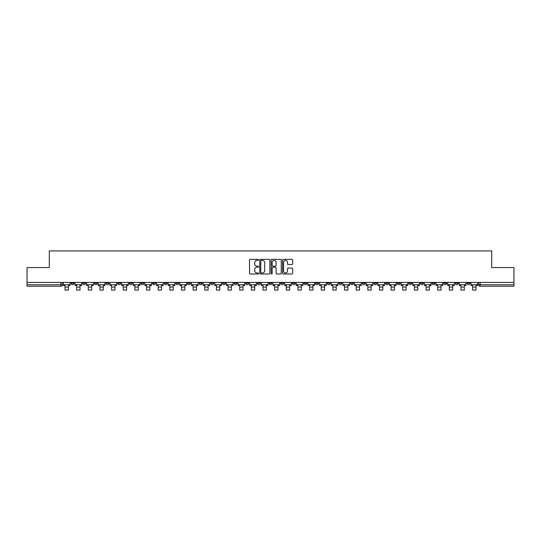 <?xml version="1.0" encoding="UTF-8"?>
<svg xmlns="http://www.w3.org/2000/svg" width="541" height="541" viewBox="0 0 541 541"><rect width="100%" height="100%" fill="white"/><g stroke="black" fill="none" stroke-linecap="round" stroke-linejoin="round"><path stroke-width="0.81" d="M258.557 259.856A0.514 0.514 0 0 0 258.043 259.349L250.26 259.349A0.73 0.73 0 0 0 249.523 260.079L249.523 273.266A0.73 0.73 0 0 0 250.26 274.003L258.043 274.003A0.514 0.514 0 0 0 258.557 273.489A0.514 0.514 0 0 0 258.043 272.975L257.036 272.975A2.347 2.347 0 0 1 254.689 270.628L254.689 269.533A2.347 2.347 0 0 1 257.036 267.186L258.043 267.186A0.514 0.514 0 0 0 258.557 266.672A0.514 0.514 0 0 0 258.043 266.158L257.036 266.158A2.347 2.347 0 0 1 254.689 263.819L254.689 262.716A2.347 2.347 0 0 1 257.036 260.37L258.043 260.37A0.514 0.514 0 0 0 258.557 259.856M455.346 282.429L455.346 283.247L458.335 283.247A1.495 1.495 0 0 1 456.841 284.742A1.495 1.495 0 0 1 455.346 283.247L455.346 282.429M385.469 282.429L385.469 283.247L388.458 283.247A1.495 1.495 0 0 1 386.964 284.742A1.495 1.495 0 0 1 385.469 283.247L385.469 282.429M373.824 282.429L373.824 283.247L376.807 283.247A1.495 1.495 0 0 1 375.319 284.742A1.495 1.495 0 0 1 373.824 283.247L373.824 282.429M303.947 282.429L303.947 283.247L306.93 283.247A1.495 1.495 0 0 1 305.442 284.742A1.495 1.495 0 0 1 303.947 283.247L303.947 282.429M292.302 282.429L292.302 283.247L295.285 283.247A1.495 1.495 0 0 1 293.79 284.742A1.495 1.495 0 0 1 292.302 283.247L292.302 282.429M280.651 282.429L280.651 283.247L283.64 283.247A1.495 1.495 0 0 1 282.145 284.742A1.495 1.495 0 0 1 280.651 283.247L280.651 282.429M257.36 282.429L257.36 283.247L260.349 283.247A1.495 1.495 0 0 1 258.855 284.742A1.495 1.495 0 0 1 257.36 283.247L257.36 282.429M234.07 283.247L234.07 282.429L234.07 283.247A1.495 1.495 0 0 0 235.558 284.742A1.495 1.495 0 0 1 234.07 283.247L237.053 283.247A1.495 1.495 0 0 1 235.558 284.742A1.495 1.495 0 0 0 237.053 283.247L237.053 282.429L237.053 283.247M222.425 283.247L222.425 282.429L222.425 283.247A1.495 1.495 0 0 0 223.913 284.742A1.495 1.495 0 0 1 222.425 283.247L225.408 283.247A1.495 1.495 0 0 1 223.913 284.742M210.774 283.247L210.774 282.429L210.774 283.247A1.495 1.495 0 0 0 212.268 284.742A1.495 1.495 0 0 1 210.774 283.247L213.763 283.247A1.495 1.495 0 0 1 212.268 284.742A1.495 1.495 0 0 0 213.763 283.247L213.763 282.429L213.763 283.247M199.129 282.429L199.129 283.247L202.118 283.247A1.495 1.495 0 0 1 200.623 284.742A1.495 1.495 0 0 1 199.129 283.247L199.129 282.429M187.484 282.429L187.484 283.247L190.473 283.247A1.495 1.495 0 0 1 188.978 284.742A1.495 1.495 0 0 1 187.484 283.247L187.484 282.429M175.839 282.429L175.839 283.247L178.821 283.247A1.495 1.495 0 0 1 177.333 284.742A1.495 1.495 0 0 1 175.839 283.247L175.839 282.429M164.194 283.247L164.194 282.429L164.194 283.247A1.495 1.495 0 0 0 165.681 284.742A1.495 1.495 0 0 1 164.194 283.247L167.176 283.247A1.495 1.495 0 0 1 165.681 284.742M140.897 283.247L140.897 282.429L140.897 283.247A1.495 1.495 0 0 0 142.391 284.742A1.495 1.495 0 0 1 140.897 283.247L143.886 283.247A1.495 1.495 0 0 1 142.391 284.742A1.495 1.495 0 0 0 143.886 283.247L143.886 282.429L143.886 283.247M129.252 283.247L129.252 282.429L129.252 283.247A1.495 1.495 0 0 0 130.746 284.742A1.495 1.495 0 0 1 129.252 283.247L132.241 283.247A1.495 1.495 0 0 1 130.746 284.742A1.495 1.495 0 0 0 132.241 283.247L132.241 282.429L132.241 283.247M117.607 283.247L117.607 282.429L117.607 283.247A1.495 1.495 0 0 0 119.101 284.742A1.495 1.495 0 0 1 117.607 283.247L120.596 283.247A1.495 1.495 0 0 1 119.101 284.742A1.495 1.495 0 0 0 120.596 283.247L120.596 282.429L120.596 283.247M105.962 283.247L105.962 282.429L105.962 283.247A1.495 1.495 0 0 0 107.456 284.742A1.495 1.495 0 0 1 105.962 283.247L108.944 283.247A1.495 1.495 0 0 1 107.456 284.742M94.317 283.247L94.317 282.429L94.317 283.247A1.495 1.495 0 0 0 95.804 284.742A1.495 1.495 0 0 1 94.317 283.247L97.299 283.247A1.495 1.495 0 0 1 95.804 284.742A1.495 1.495 0 0 0 97.299 283.247L97.299 282.429L97.299 283.247M82.665 283.247L82.665 282.429L82.665 283.247A1.495 1.495 0 0 0 84.159 284.742A1.495 1.495 0 0 1 82.665 283.247L85.654 283.247A1.495 1.495 0 0 1 84.159 284.742A1.495 1.495 0 0 0 85.654 283.247L85.654 282.429L85.654 283.247M291.917 264.515A0.73 0.73 0 0 0 292.647 263.778L292.647 260.079A0.73 0.73 0 0 0 291.917 259.349L283.268 259.349A0.73 0.73 0 0 0 282.537 260.079L282.537 273.266A0.73 0.73 0 0 0 283.268 274.003L291.917 274.003A0.73 0.73 0 0 0 292.647 273.266L292.647 268.796A0.73 0.73 0 0 0 291.917 268.065L288.218 268.065A0.73 0.73 0 0 0 287.481 268.796L287.481 271.014A1.961 1.961 0 0 1 285.52 272.975A1.961 1.961 0 0 1 283.565 271.014L283.565 262.331A1.961 1.961 0 0 1 285.52 260.37A1.961 1.961 0 0 1 287.481 262.331L287.481 263.778A0.73 0.73 0 0 0 288.218 264.515L291.917 264.515M27.05 282.429L27.05 267.572L49.299 267.572L49.299 250.923L491.701 250.923L491.701 267.572L513.95 267.572L513.95 282.429L27.05 282.429L27.05 284.742L62.364 284.742L62.364 282.429M269.858 260.079A0.73 0.73 0 0 0 269.127 259.349L260.478 259.349A0.73 0.73 0 0 0 259.748 260.079L259.748 273.266A0.73 0.73 0 0 0 260.478 274.003L269.127 274.003A0.73 0.73 0 0 0 269.858 273.266L269.858 260.079M271.873 259.349L280.522 259.349A0.73 0.73 0 0 1 281.252 260.079L281.252 273.266A0.73 0.73 0 0 1 280.522 274.003L276.823 274.003A0.73 0.73 0 0 1 276.086 273.266L276.086 267.917A0.73 0.73 0 0 0 275.355 267.186L272.901 267.186A0.73 0.73 0 0 0 272.17 267.917L272.17 273.489A0.514 0.514 0 0 1 271.656 274.003A0.514 0.514 0 0 1 271.142 273.489L271.142 260.079A0.73 0.73 0 0 1 271.873 259.349M478.636 282.429L478.636 284.742L513.95 284.742L513.95 286.236L480.131 286.236A1.495 1.495 0 0 1 478.636 284.742A1.495 1.495 0 0 0 480.131 286.236L480.131 282.429M513.95 282.429L513.95 284.742M62.364 284.742A1.495 1.495 0 0 1 60.869 286.236L27.05 286.236L27.05 284.742M469.98 282.429L469.98 283.247A1.495 1.495 0 0 1 468.486 284.742A1.495 1.495 0 0 1 466.991 283.247L469.98 283.247M466.991 282.429L466.991 283.247M458.335 282.429L458.335 283.247A1.495 1.495 0 0 1 456.841 284.742M446.683 282.429L446.683 283.247A1.495 1.495 0 0 1 445.196 284.742A1.495 1.495 0 0 1 443.701 283.247L446.683 283.247M443.701 282.429L443.701 283.247M435.038 282.429L435.038 283.247A1.495 1.495 0 0 1 433.544 284.742A1.495 1.495 0 0 1 432.056 283.247L435.038 283.247M432.056 282.429L432.056 283.247M423.393 282.429L423.393 283.247A1.495 1.495 0 0 1 421.899 284.742A1.495 1.495 0 0 1 420.404 283.247A1.495 1.495 0 0 0 421.899 284.742M420.404 282.429L420.404 283.247L423.393 283.247M411.748 282.429L411.748 283.247A1.495 1.495 0 0 1 410.254 284.742A1.495 1.495 0 0 1 408.759 283.247L411.748 283.247M408.759 282.429L408.759 283.247M400.103 282.429L400.103 283.247A1.495 1.495 0 0 1 398.609 284.742A1.495 1.495 0 0 1 397.114 283.247L400.103 283.247M397.114 282.429L397.114 283.247M388.458 282.429L388.458 283.247M376.807 282.429L376.807 283.247L376.807 282.429M365.161 282.429L365.161 283.247A1.495 1.495 0 0 1 363.667 284.742A1.495 1.495 0 0 1 362.179 283.247L365.161 283.247M362.179 282.429L362.179 283.247M353.516 282.429L353.516 283.247A1.495 1.495 0 0 1 352.022 284.742A1.495 1.495 0 0 1 350.527 283.247L353.516 283.247M350.527 282.429L350.527 283.247M341.871 282.429L341.871 283.247A1.495 1.495 0 0 1 340.377 284.742A1.495 1.495 0 0 1 338.882 283.247L341.871 283.247M338.882 282.429L338.882 283.247M330.226 282.429L330.226 283.247A1.495 1.495 0 0 1 328.732 284.742A1.495 1.495 0 0 1 327.237 283.247L330.226 283.247M327.237 282.429L327.237 283.247M318.575 282.429L318.575 283.247A1.495 1.495 0 0 1 317.087 284.742A1.495 1.495 0 0 1 315.592 283.247L318.575 283.247M315.592 282.429L315.592 283.247M306.93 282.429L306.93 283.247A1.495 1.495 0 0 1 305.442 284.742M295.285 282.429L295.285 283.247M283.64 283.247L283.64 282.429L283.64 283.247A1.495 1.495 0 0 1 282.145 284.742M271.995 282.429L271.995 283.247A1.495 1.495 0 0 1 270.5 284.742A1.495 1.495 0 0 1 269.005 283.247A1.495 1.495 0 0 0 270.5 284.742A1.495 1.495 0 0 0 271.995 283.247L269.005 283.247L269.005 282.429M260.349 283.247L260.349 282.429L260.349 283.247A1.495 1.495 0 0 1 258.855 284.742M248.698 282.429L248.698 283.247A1.495 1.495 0 0 1 247.21 284.742A1.495 1.495 0 0 1 245.715 283.247A1.495 1.495 0 0 0 247.21 284.742M245.715 282.429L245.715 283.247L248.698 283.247M225.408 282.429L225.408 283.247L225.408 282.429M202.118 283.247L202.118 282.429L202.118 283.247A1.495 1.495 0 0 1 200.623 284.742M190.473 283.247L190.473 282.429L190.473 283.247A1.495 1.495 0 0 1 188.978 284.742M178.821 283.247L178.821 282.429L178.821 283.247A1.495 1.495 0 0 1 177.333 284.742M167.176 282.429L167.176 283.247L167.176 282.429M155.531 283.247L155.531 282.429L155.531 283.247A1.495 1.495 0 0 1 154.036 284.742A1.495 1.495 0 0 1 152.542 283.247L155.531 283.247A1.495 1.495 0 0 1 154.036 284.742M152.542 282.429L152.542 283.247M108.944 282.429L108.944 283.247L108.944 282.429M74.009 282.429L74.009 283.247A1.495 1.495 0 0 1 72.514 284.742A1.495 1.495 0 0 1 71.02 283.247A1.495 1.495 0 0 0 72.514 284.742A1.495 1.495 0 0 0 74.009 283.247L74.009 282.429M71.02 282.429L71.02 283.247L74.009 283.247M261.283 260.37A0.514 0.514 0 0 0 260.776 260.884L260.776 272.461A0.514 0.514 0 0 0 261.283 272.975L262.344 272.975A2.347 2.347 0 0 0 264.691 270.628L264.691 262.716A2.347 2.347 0 0 0 262.344 260.37L261.283 260.37M276.086 262.371A1.961 1.961 0 0 0 274.125 260.41A1.961 1.961 0 0 0 272.17 262.371L272.17 265.428A0.73 0.73 0 0 0 272.901 266.158L275.355 266.158A0.73 0.73 0 0 0 276.086 265.428L276.086 262.371M63.371 284.742L70.012 284.742L70.012 285.486L68.369 285.486L68.369 290.077L65.015 290.077L65.015 285.486L63.371 285.486L63.371 282.429M70.012 284.742L70.012 282.429M75.016 284.742L81.657 284.742L81.657 285.486L80.021 285.486L80.021 290.077L76.66 290.077L76.66 285.486L75.016 285.486L75.016 282.429M81.657 284.742L81.657 282.429M86.661 284.742L93.309 284.742L93.309 285.486L91.666 285.486L91.666 290.077L88.305 290.077L88.305 285.486L86.661 285.486L86.661 282.429M93.309 284.742L93.309 282.429M98.306 284.742L104.954 284.742L104.954 285.486L103.311 285.486L103.311 290.077L99.95 290.077L99.95 285.486L98.306 285.486L98.306 282.429M104.954 284.742L104.954 282.429M109.951 284.742L116.599 284.742L116.599 285.486L114.956 285.486L114.956 290.077L111.595 290.077L111.595 285.486L109.951 285.486L109.951 282.429M116.599 284.742L116.599 282.429M121.603 284.742L128.244 284.742L128.244 285.486L126.601 285.486L126.601 290.077L123.24 290.077L123.24 285.486L121.603 285.486L121.603 282.429M128.244 284.742L128.244 282.429M133.248 284.742L139.889 284.742L139.889 285.486L138.246 285.486L138.246 290.077L134.892 290.077L134.892 285.486L133.248 285.486L133.248 282.429M139.889 284.742L139.889 282.429M144.893 284.742L151.534 284.742L151.534 285.486L149.898 285.486L149.898 290.077L146.537 290.077L146.537 285.486L144.893 285.486L144.893 282.429M151.534 284.742L151.534 282.429M156.538 284.742L163.186 284.742L163.186 285.486L161.543 285.486L161.543 290.077L158.182 290.077L158.182 285.486L156.538 285.486L156.538 282.429M163.186 284.742L163.186 282.429M168.183 284.742L174.831 284.742L174.831 285.486L173.188 285.486L173.188 290.077L169.827 290.077L169.827 285.486L168.183 285.486L168.183 282.429M174.831 284.742L174.831 282.429M179.828 284.742L186.476 284.742L186.476 285.486L184.833 285.486L184.833 290.077L181.472 290.077L181.472 285.486L179.828 285.486L179.828 282.429M186.476 284.742L186.476 282.429M191.48 284.742L198.121 284.742L198.121 285.486L196.478 285.486L196.478 290.077L193.117 290.077L193.117 285.486L191.48 285.486L191.48 282.429M198.121 284.742L198.121 282.429M203.125 284.742L209.766 284.742L209.766 285.486L208.123 285.486L208.123 290.077L204.769 290.077L204.769 285.486L203.125 285.486L203.125 282.429M209.766 284.742L209.766 282.429M214.77 284.742L221.411 284.742L221.411 285.486L219.774 285.486L219.774 290.077L216.414 290.077L216.414 285.486L214.77 285.486L214.77 282.429M221.411 284.742L221.411 282.429M226.415 284.742L233.063 284.742L233.063 285.486L231.42 285.486L231.42 290.077L228.059 290.077L228.059 285.486L226.415 285.486L226.415 282.429M233.063 284.742L233.063 282.429M238.06 284.742L244.708 284.742L244.708 285.486L243.065 285.486L243.065 290.077L239.704 290.077L239.704 285.486L238.06 285.486L238.06 282.429M244.708 284.742L244.708 282.429M249.705 284.742L256.353 284.742L256.353 285.486L254.71 285.486L254.71 290.077L251.349 290.077L251.349 285.486L249.705 285.486L249.705 282.429M256.353 284.742L256.353 282.429M261.357 284.742L267.998 284.742L267.998 285.486L266.355 285.486L266.355 290.077L263 290.077L263 285.486L261.357 285.486L261.357 282.429M267.998 284.742L267.998 282.429M273.002 284.742L279.643 284.742L279.643 285.486L278 285.486L278 290.077L274.645 290.077L274.645 285.486L273.002 285.486L273.002 282.429M279.643 284.742L279.643 282.429M284.647 284.742L291.295 284.742L291.295 285.486L289.651 285.486L289.651 290.077L286.29 290.077L286.29 285.486L284.647 285.486L284.647 282.429M291.295 284.742L291.295 282.429M296.292 284.742L302.94 284.742L302.94 285.486L301.296 285.486L301.296 290.077L297.935 290.077L297.935 285.486L296.292 285.486L296.292 282.429M302.94 284.742L302.94 282.429M307.937 284.742L314.585 284.742L314.585 285.486L312.941 285.486L312.941 290.077L309.58 290.077L309.58 285.486L307.937 285.486L307.937 282.429M314.585 284.742L314.585 282.429M319.589 284.742L326.23 284.742L326.23 285.486L324.586 285.486L324.586 290.077L321.226 290.077L321.226 285.486L319.589 285.486L319.589 282.429M326.23 284.742L326.23 282.429M331.234 284.742L337.875 284.742L337.875 285.486L336.231 285.486L336.231 290.077L332.877 290.077L332.877 285.486L331.234 285.486L331.234 282.429M337.875 284.742L337.875 282.429M342.879 284.742L349.52 284.742L349.52 285.486L347.883 285.486L347.883 290.077L344.522 290.077L344.522 285.486L342.879 285.486L342.879 282.429M349.52 284.742L349.52 282.429M354.524 284.742L361.172 284.742L361.172 285.486L359.528 285.486L359.528 290.077L356.167 290.077L356.167 285.486L354.524 285.486L354.524 282.429M361.172 284.742L361.172 282.429M366.169 284.742L372.817 284.742L372.817 285.486L371.173 285.486L371.173 290.077L367.812 290.077L367.812 285.486L366.169 285.486L366.169 282.429M372.817 284.742L372.817 282.429M377.814 284.742L384.462 284.742L384.462 285.486L382.818 285.486L382.818 290.077L379.457 290.077L379.457 285.486L377.814 285.486L377.814 282.429M384.462 284.742L384.462 282.429M389.466 284.742L396.107 284.742L396.107 285.486L394.463 285.486L394.463 290.077L391.102 290.077L391.102 285.486L389.466 285.486L389.466 282.429M396.107 284.742L396.107 282.429M401.111 284.742L407.752 284.742L407.752 285.486L406.108 285.486L406.108 290.077L402.754 290.077L402.754 285.486L401.111 285.486L401.111 282.429M407.752 284.742L407.752 282.429M412.756 284.742L419.397 284.742L419.397 285.486L417.76 285.486L417.76 290.077L414.399 290.077L414.399 285.486L412.756 285.486L412.756 282.429M419.397 284.742L419.397 282.429M424.401 284.742L431.049 284.742L431.049 285.486L429.405 285.486L429.405 290.077L426.044 290.077L426.044 285.486L424.401 285.486L424.401 282.429M431.049 284.742L431.049 282.429M436.046 284.742L442.694 284.742L442.694 285.486L441.05 285.486L441.05 290.077L437.689 290.077L437.689 285.486L436.046 285.486L436.046 282.429M442.694 284.742L442.694 282.429M447.691 284.742L454.339 284.742L454.339 285.486L452.695 285.486L452.695 290.077L449.334 290.077L449.334 285.486L447.691 285.486L447.691 282.429M454.339 284.742L454.339 282.429M459.343 284.742L465.984 284.742L465.984 285.486L464.34 285.486L464.34 290.077L460.979 290.077L460.979 285.486L459.343 285.486L459.343 282.429M465.984 284.742L465.984 282.429M470.988 284.742L477.629 284.742L477.629 285.486L475.985 285.486L475.985 290.077L472.631 290.077L472.631 285.486L470.988 285.486L470.988 282.429M477.629 284.742L477.629 282.429M60.869 282.429L60.869 286.236M65.015 287.095L68.369 287.095M76.66 287.095L80.021 287.095M88.305 287.095L91.666 287.095M99.95 287.095L103.311 287.095M111.595 287.095L114.956 287.095M123.24 287.095L126.601 287.095M134.892 287.095L138.246 287.095M146.537 287.095L149.898 287.095M158.182 287.095L161.543 287.095M169.827 287.095L173.188 287.095M181.472 287.095L184.833 287.095M193.117 287.095L196.478 287.095M204.769 287.095L208.123 287.095M216.414 287.095L219.774 287.095M228.059 287.095L231.42 287.095M239.704 287.095L243.065 287.095M251.349 287.095L254.71 287.095M263 287.095L266.355 287.095M274.645 287.095L278 287.095M286.29 287.095L289.651 287.095M297.935 287.095L301.296 287.095M309.58 287.095L312.941 287.095M321.226 287.095L324.586 287.095M332.877 287.095L336.231 287.095M344.522 287.095L347.883 287.095M356.167 287.095L359.528 287.095M367.812 287.095L371.173 287.095M379.457 287.095L382.818 287.095M391.102 287.095L394.463 287.095M402.754 287.095L406.108 287.095M414.399 287.095L417.76 287.095M426.044 287.095L429.405 287.095M437.689 287.095L441.05 287.095M449.334 287.095L452.695 287.095M460.979 287.095L464.34 287.095M472.631 287.095L475.985 287.095"/></g></svg>
